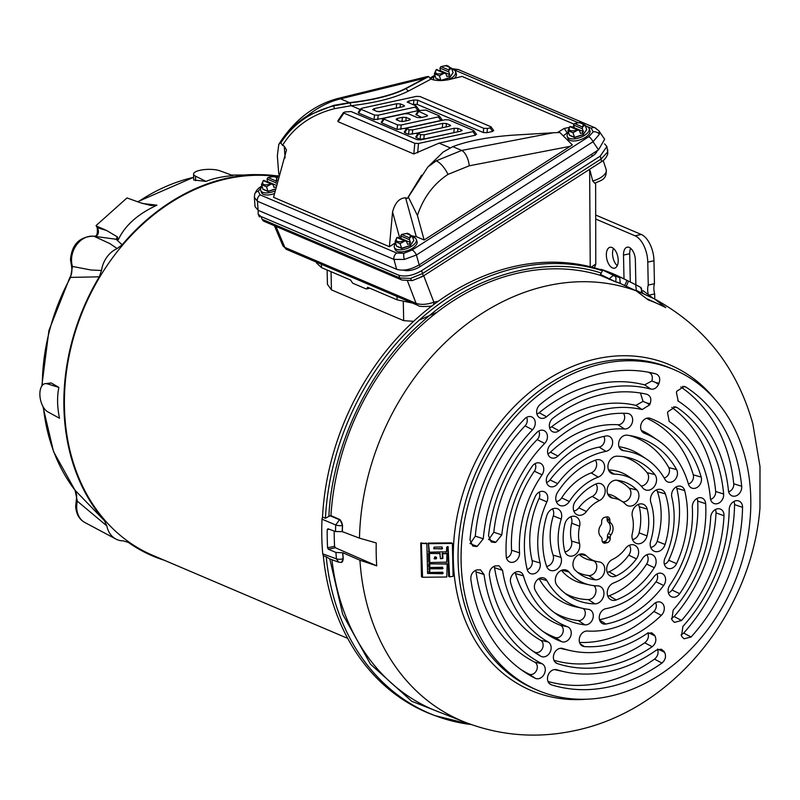 <?xml version="1.0" encoding="UTF-8"?>
<svg xmlns="http://www.w3.org/2000/svg" width="800" height="800" viewBox="0 0 800 800"><rect width="100%" height="100%" fill="white"/><g stroke="black" fill="none" stroke-linecap="round" stroke-linejoin="round"><path stroke-width="1.2" d="M274.37 191.22A11.66 5.35 160.1 0 1 262.7 192.3A11.66 5.35 160.1 0 1 260.76 190.48A11.66 5.35 160.1 0 1 262.12 186.36M273.99 193.7A11.66 5.35 160.1 0 1 263.44 194.35A11.66 5.35 160.1 0 1 261.51 192.53L260.76 190.48M264.18 180.86L263.29 180.56L261.49 184.62L266.48 186.75L268.12 191.53L263.03 189.36L261.45 184.47M274.74 189.15L268.14 191.32L263.15 189.23M275.16 187.06L274.01 187.44L272.99 184.61L271.37 184L266.48 186.75M263.8 180.38L272.99 184.61M267.61 182L267.05 179.02L275.86 182.77L277.02 179.62M275.86 182.77L276.04 183.27M277.54 177.85L273.91 176.32L271.89 176.43L267.92 177.59L267.05 179.02M263.29 180.56L263.3 180.63C261.36 184.69 264 185.82 271.22 184.01L271.37 184M276 181.03L275.99 180.95C277.93 176.89 275.29 175.76 268.07 177.57L267.92 177.59M275.61 185.06L268.07 181.85M471.24 724.54A237.85 189.59 -66.9 0 1 437.74 716.62A237.85 189.59 -66.9 0 1 326.23 556.8L329.79 558.88L342.69 614.28L370.47 664.15L411.75 701.29L461.72 720.92M359.93 560.23A232.1 185 113.1 0 0 465.36 722.35C500.89 735.93 537.44 738.67 575.01 730.57C673.67 710.16 751.77 611.87 759.96 508.07L760 466.64L752.79 423.68C737.08 367.74 704.36 326.18 654.63 299L665.78 307.62A228.48 182.12 113.1 0 0 659.53 304.56A228.48 182.12 113.1 0 0 648.26 299.93L636.28 290.87L620.22 283.43A232.63 185.42 113.1 0 0 615.43 281.76L600.02 275.23A232.99 185.71 113.1 0 0 330.93 515.62L340.06 519.63L342.56 525.52A232.63 185.42 113.1 0 0 342.36 531.66L359.47 538.15L376.24 542.94A228.48 182.12 -66.9 0 0 376.72 565.84L359.93 560.23L342.8 552.74A232.63 185.42 113.1 0 0 343.25 558.73L341.55 562.34M329.26 558.73L338.69 562.2L336.42 558.87L322.73 553.83A238.52 190.12 -66.9 0 1 321.79 536.63A238.52 190.12 -66.9 0 1 322 519.18L322.51 517.04A238.03 189.73 -66.9 0 1 599.72 269.4L601.53 269.47L614.55 275.88A4.91 2.96 108.3 0 1 615.5 281.6L620.29 283.28L619.68 277.68L613.09 274.28A238.19 189.86 -66.9 0 1 626.54 280.16A238.19 189.86 -66.9 0 1 626.97 280.37L635.69 284.71L636.34 290.51L654.63 299M335.95 552.46A237.7 189.46 -66.9 0 0 336.42 558.87A4.91 1.65 -5 0 0 343.11 558.75L342.66 552.77L335.95 552.46L328.36 549.26L327.59 547.82A238.19 189.86 -66.9 0 1 327.24 538.78A238.19 189.86 -66.9 0 1 327.21 529.67L327.93 528.77L335.51 531.53L342.36 531.66M609.42 696.32A174.22 138.87 -66.9 0 1 537.65 690.3A174.22 138.87 -66.9 0 1 465 518.19A174.22 138.87 -66.9 0 1 602.46 363.71A174.22 138.87 -66.9 0 1 674.22 369.73A174.22 138.87 -66.9 0 1 746.88 541.84A174.22 138.87 -66.9 0 1 609.42 696.32M658.5 384.41C656.66 388.04 654.12 389.6 650.88 389.09A148.29 118.2 113.1 0 0 546.54 416.74A8.02 6.4 -66.9 0 1 539.33 417.53A8.02 6.4 -66.9 0 1 540.11 404.48A164.33 130.99 -66.9 0 1 602.65 373.15A164.33 130.99 -66.9 0 1 651.49 372.83A164.33 130.99 -66.9 0 1 655.89 373.88C659.51 375.45 660.54 378.58 659 383.28L655.76 382.57L658.5 384.41L659 383.28M649.63 404.86L642.12 409.57A126.2 100.59 113.1 0 0 558.99 430.75A8.02 6.4 -66.9 0 1 552.01 431.36A8.02 6.4 -66.9 0 1 553.02 418.12A142.25 113.38 -66.9 0 1 603.1 394.23A142.25 113.38 -66.9 0 1 645.37 393.95A142.25 113.38 -66.9 0 1 646.89 394.29C650.6 395.81 651.68 398.95 650.12 403.72L646.88 403.01L649.63 404.86L650.12 403.72M729.21 509.54A8.02 6.4 -66.9 0 1 735.72 500.78A8.02 6.4 -66.9 0 1 738.1 500.76A8.02 6.4 -66.9 0 1 742.55 507.33A164.33 130.99 -66.9 0 1 691.11 637L684.06 638.79L682.05 636.84L681.52 635.93L682.91 626.43A148.29 118.2 113.1 0 0 729.21 509.54M710.69 517.31A8.02 6.4 -66.9 0 1 717.19 508.85A8.02 6.4 -66.9 0 1 719.57 508.83A8.02 6.4 -66.9 0 1 724.01 515.7A142.25 113.38 -66.9 0 1 681.56 620.49L674.41 622.39L672.4 620.43L671.87 619.52L673.16 610.13A126.2 100.59 113.1 0 0 710.69 517.31M654.99 635.99C656.72 640.05 655.79 643.63 652.18 646.73A142.25 113.38 -66.9 0 1 557.31 663.57A8.02 6.4 -66.9 0 1 556.06 662.96A8.02 6.4 -66.9 0 1 553.7 654.91A8.02 6.4 -66.9 0 1 559.9 648.38A8.02 6.4 -66.9 0 1 562.28 648.36A8.02 6.4 -66.9 0 1 562.8 648.5A126.2 100.59 113.1 0 0 570.96 650.73A126.2 100.59 113.1 0 0 608.46 650.48A126.2 100.59 113.1 0 0 646.81 633.67L651.59 632.77L654.45 635.08L651.72 634.26L654.99 635.99L654.45 635.08M664.63 652.4C666.36 656.38 665.47 659.94 661.94 663.06A164.33 130.99 -66.9 0 1 551.5 684.86A8.02 6.4 -66.9 0 1 550.16 684.22A8.02 6.4 -66.9 0 1 547.8 676.17A8.02 6.4 -66.9 0 1 554 669.64A8.02 6.4 -66.9 0 1 556.38 669.63A8.02 6.4 -66.9 0 1 556.82 669.74A148.29 118.2 113.1 0 0 564.83 671.85A148.29 118.2 113.1 0 0 608.9 671.56A148.29 118.2 113.1 0 0 656.35 650.16L661.24 649.18L664.1 651.49L661.37 650.67L664.63 652.4L664.1 651.49M494.8 542.47L491.28 541.99L488.54 535.75A142.25 113.38 -66.9 0 1 536.88 432.44A8.02 6.4 -66.9 0 1 540.61 430.29A8.02 6.4 -66.9 0 1 543 430.27A8.02 6.4 -66.9 0 1 547.38 435.6A8.02 6.4 -66.9 0 1 544.67 443.45A126.2 100.59 113.1 0 0 501.8 534.91L495.84 542.24L492.33 541.08L494.8 542.47L495.84 542.24M476.28 546.51L472.75 546.03L470 539.94A164.33 130.99 -66.9 0 1 524.62 418.88A8.02 6.4 -66.9 0 1 528.43 416.64A8.02 6.4 -66.9 0 1 530.82 416.63A8.02 6.4 -66.9 0 1 535.19 421.91A8.02 6.4 -66.9 0 1 532.56 429.73A148.29 118.2 113.1 0 0 483.29 538.8L477.31 546.28L473.8 545.12L476.28 546.51L477.31 546.28M595.68 484.08A9.25 7.37 -66.9 0 1 597.34 483.51A9.25 7.37 -66.9 0 1 600.09 483.49A9.25 7.37 -66.9 0 1 605.2 491.31A9.25 7.37 -66.9 0 1 599.37 500.59A32.96 26.27 113.1 0 0 586.43 511.54A9.25 7.37 -66.9 0 1 576.35 514.33A9.25 7.37 -66.9 0 1 575.48 501.17A51.46 41.02 -66.9 0 1 595.68 484.08M550.55 444.67A120.17 95.78 -66.9 0 1 603.54 415.31A120.17 95.78 -66.9 0 1 627.43 413.43A8.02 6.4 -66.9 0 1 628.22 413.54A8.02 6.4 -66.9 0 1 632.41 422.11A8.02 6.4 -66.9 0 1 624.56 429A104.12 82.99 113.1 0 0 557.95 456.07A8.02 6.4 -66.9 0 1 550.26 457.29A8.02 6.4 -66.9 0 1 550.55 444.67M595.7 460.07A9.25 7.37 -66.9 0 1 596.76 459.76A9.25 7.37 -66.9 0 1 599.51 459.74A9.25 7.37 -66.9 0 1 604.61 467.91A9.25 7.37 -66.9 0 1 598.19 477.1A57.49 45.83 113.1 0 0 569.34 501.51A9.25 7.37 -66.9 0 1 558.85 504.9A9.25 7.37 -66.9 0 1 557.57 492.34A76 60.57 -66.9 0 1 595.7 460.07M548.23 474.56A98.08 78.18 -66.9 0 1 603.98 436.39A98.08 78.18 -66.9 0 1 605.98 435.98A8.02 6.4 -66.9 0 1 608.2 436A8.02 6.4 -66.9 0 1 612.55 443.73A8.02 6.4 -66.9 0 1 605.97 451.37A82.03 65.39 113.1 0 0 557.67 483.63A8.02 6.4 -66.9 0 1 548.96 486.01A8.02 6.4 -66.9 0 1 548.23 474.56M612.85 498.13A9.25 7.37 -66.9 0 1 610.18 497.16A9.25 7.37 -66.9 0 1 607.46 487.88A9.25 7.37 -66.9 0 1 614.6 480.35A9.25 7.37 -66.9 0 1 616.73 480.23A51.46 41.02 -66.9 0 1 620.2 480.8A51.46 41.02 -66.9 0 1 636.78 489.96A9.25 7.37 -66.9 0 1 637 501.93A9.25 7.37 -66.9 0 1 626.63 505.14A9.25 7.37 -66.9 0 1 625.69 504.36A32.96 26.27 113.1 0 0 622.34 501.59A32.96 26.27 113.1 0 0 612.85 498.13L608.28 495.15M644.34 433.26A8.02 6.4 -66.9 0 1 643.31 432.72A8.02 6.4 -66.9 0 1 640.95 424.67A8.02 6.4 -66.9 0 1 647.14 418.14A8.02 6.4 -66.9 0 1 649.53 418.13A8.02 6.4 -66.9 0 1 650.26 418.34A120.17 95.78 -66.9 0 1 701.19 477.1A8.02 6.4 -66.9 0 1 698.69 486.17A8.02 6.4 -66.9 0 1 690.83 487.56A8.02 6.4 -66.9 0 1 688.47 484.17A104.12 82.99 113.1 0 0 657.77 440.21A104.12 82.99 113.1 0 0 644.34 433.26L642.43 431.98M614.28 474.16A9.25 7.37 -66.9 0 1 611.02 473.15A9.25 7.37 -66.9 0 1 608.29 463.87A9.25 7.37 -66.9 0 1 615.44 456.34A9.25 7.37 -66.9 0 1 616.96 456.18A76 60.57 -66.9 0 1 627.01 457.32A76 60.57 -66.9 0 1 654.82 474.55A9.25 7.37 -66.9 0 1 654.43 486.37A9.25 7.37 -66.9 0 1 644.27 489.28A9.25 7.37 -66.9 0 1 642.92 488.05A57.49 45.83 113.1 0 0 634.56 480.42A57.49 45.83 113.1 0 0 614.28 474.16L608.85 470.65M623.54 450.69A8.02 6.4 -66.9 0 1 621.27 449.85A8.02 6.4 -66.9 0 1 618.91 441.8A8.02 6.4 -66.9 0 1 625.1 435.27A8.02 6.4 -66.9 0 1 626.99 435.17A98.08 78.18 -66.9 0 1 633.13 436.2A98.08 78.18 -66.9 0 1 676.58 469.61A8.02 6.4 -66.9 0 1 675.24 479.46A8.02 6.4 -66.9 0 1 666.81 481.47A8.02 6.4 -66.9 0 1 665.03 479.49A82.03 65.39 113.1 0 0 646.77 459.26A82.03 65.39 113.1 0 0 623.54 450.69L619.64 448.14M632.36 516.6A9.25 7.37 -66.9 0 1 639.59 504.01A9.25 7.37 -66.9 0 1 642.34 503.99A9.25 7.37 -66.9 0 1 647.19 509.07A51.46 41.02 -66.9 0 1 647.04 535.89A9.25 7.37 -66.9 0 1 635.05 542.81A9.25 7.37 -66.9 0 1 632.26 533.78A32.96 26.27 113.1 0 0 632.36 516.6M692.33 507.2A8.02 6.4 -66.9 0 1 698.83 497.78A8.02 6.4 -66.9 0 1 701.22 497.77A8.02 6.4 -66.9 0 1 705.65 503.68A120.17 95.78 -66.9 0 1 679.7 593.69A8.02 6.4 -66.9 0 1 670.78 596.36A8.02 6.4 -66.9 0 1 669.85 585.19A104.12 82.99 113.1 0 0 692.33 507.2M650.88 502.66A9.25 7.37 -66.9 0 1 657.92 489.43A9.25 7.37 -66.9 0 1 660.67 489.41A9.25 7.37 -66.9 0 1 665.34 493.86A76 60.57 -66.9 0 1 665.06 544.49A9.25 7.37 -66.9 0 1 653.26 550.71A9.25 7.37 -66.9 0 1 650.67 540.97A57.49 45.83 113.1 0 0 650.88 502.66M671.81 497.07A8.02 6.4 -66.9 0 1 678.09 486.19A8.02 6.4 -66.9 0 1 680.48 486.18A8.02 6.4 -66.9 0 1 684.7 490.63A98.08 78.18 -66.9 0 1 676.55 563.64A8.02 6.4 -66.9 0 1 666.78 567.81A8.02 6.4 -66.9 0 1 664.99 558.13A82.03 65.39 113.1 0 0 671.81 497.07M625.45 548.49A9.25 7.37 -66.9 0 1 630.74 544.84A9.25 7.37 -66.9 0 1 633.49 544.82A9.25 7.37 -66.9 0 1 636.4 558.86A51.46 41.02 -66.9 0 1 616.2 575.95A9.25 7.37 -66.9 0 1 609.75 575.67A9.25 7.37 -66.9 0 1 606.82 567.37A9.25 7.37 -66.9 0 1 612.51 559.43A32.96 26.27 113.1 0 0 625.45 548.49M653.93 603.96A8.02 6.4 -66.9 0 1 657.47 602A8.02 6.4 -66.9 0 1 659.85 601.98A8.02 6.4 -66.9 0 1 664.25 607.45A8.02 6.4 -66.9 0 1 661.33 615.35A120.17 95.78 -66.9 0 1 584.45 646.6A8.02 6.4 -66.9 0 1 581.89 645.74A8.02 6.4 -66.9 0 1 579.53 637.69A8.02 6.4 -66.9 0 1 585.73 631.16A8.02 6.4 -66.9 0 1 587.32 631.03A104.12 82.99 113.1 0 0 608.02 629.4A104.12 82.99 113.1 0 0 653.93 603.96M642.54 558.52A9.25 7.37 -66.9 0 1 648.24 554.27A9.25 7.37 -66.9 0 1 650.99 554.25A9.25 7.37 -66.9 0 1 654.31 567.69A76 60.57 -66.9 0 1 616.18 599.96A9.25 7.37 -66.9 0 1 610.33 599.42A9.25 7.37 -66.9 0 1 607.46 590.76A9.25 7.37 -66.9 0 1 613.69 582.93A57.49 45.83 113.1 0 0 642.54 558.52M605.9 624.04A8.02 6.4 -66.9 0 1 601.91 623.27A8.02 6.4 -66.9 0 1 599.55 615.22A8.02 6.4 -66.9 0 1 605.74 608.69A8.02 6.4 -66.9 0 1 605.91 608.66A82.03 65.39 113.1 0 0 607.58 608.32A82.03 65.39 113.1 0 0 654.21 576.4A8.02 6.4 -66.9 0 1 658.77 573.28A8.02 6.4 -66.9 0 1 661.15 573.26A8.02 6.4 -66.9 0 1 663.65 585.47A98.08 78.18 -66.9 0 1 605.9 624.04L599.62 620.13M575.1 570.07A9.25 7.37 -66.9 0 1 573.53 560.85A9.25 7.37 -66.9 0 1 580.46 554.04A9.25 7.37 -66.9 0 1 583.21 554.02A9.25 7.37 -66.9 0 1 586.19 555.67A32.96 26.27 113.1 0 0 596.8 561.54A32.96 26.27 113.1 0 0 599.03 561.9A9.25 7.37 -66.9 0 1 599.66 562A9.25 7.37 -66.9 0 1 604.45 572.05A9.25 7.37 -66.9 0 1 595.15 579.8A51.46 41.02 -66.9 0 1 580.33 574.4A51.46 41.02 -66.9 0 1 575.1 570.07M510.69 582.92A8.02 6.4 -66.9 0 1 516.89 571.73A8.02 6.4 -66.9 0 1 519.28 571.72A8.02 6.4 -66.9 0 1 523.41 575.86A104.12 82.99 113.1 0 0 567.54 626.77A8.02 6.4 -66.9 0 1 570.56 636.5A8.02 6.4 -66.9 0 1 561.62 641.68A120.17 95.78 -66.9 0 1 546.13 633.66A120.17 95.78 -66.9 0 1 510.69 582.92M557.06 585.48A9.25 7.37 -66.9 0 1 556.02 576.36A9.25 7.37 -66.9 0 1 562.83 569.9A9.25 7.37 -66.9 0 1 565.57 569.88A9.25 7.37 -66.9 0 1 568.96 571.98A57.49 45.83 113.1 0 0 590 585.01A57.49 45.83 113.1 0 0 597.6 585.87A9.25 7.37 -66.9 0 1 598.82 586.01A9.25 7.37 -66.9 0 1 603.7 595.7A9.25 7.37 -66.9 0 1 594.92 603.85A76 60.57 -66.9 0 1 568.11 595.56A76 60.57 -66.9 0 1 557.06 585.48M535.29 590.42A8.02 6.4 -66.9 0 1 540.91 577.82A8.02 6.4 -66.9 0 1 543.3 577.81A8.02 6.4 -66.9 0 1 546.85 580.54A82.03 65.39 113.1 0 0 583.2 608.48A82.03 65.39 113.1 0 0 588.34 609.34A8.02 6.4 -66.9 0 1 588.84 609.42A8.02 6.4 -66.9 0 1 592.99 618.16A8.02 6.4 -66.9 0 1 584.89 624.85A98.08 78.18 -66.9 0 1 557.12 614.61A98.08 78.18 -66.9 0 1 535.29 590.42M564.84 524.14A9.25 7.37 -66.9 0 1 572.04 516.36A9.25 7.37 -66.9 0 1 574.79 516.34A9.25 7.37 -66.9 0 1 579.61 526.25A32.96 26.27 113.1 0 0 579.52 543.43A9.25 7.37 -66.9 0 1 576.44 553.69A9.25 7.37 -66.9 0 1 567.5 555.17A9.25 7.37 -66.9 0 1 564.69 550.96A51.46 41.02 -66.9 0 1 564.84 524.14M532.18 466.34A8.02 6.4 -66.9 0 1 536.94 462.93A8.02 6.4 -66.9 0 1 539.33 462.92A8.02 6.4 -66.9 0 1 542.03 474.84A104.12 82.99 113.1 0 0 519.54 552.83A8.02 6.4 -66.9 0 1 516.07 560.74A8.02 6.4 -66.9 0 1 508.89 561.51A8.02 6.4 -66.9 0 1 506.23 556.34A120.17 95.78 -66.9 0 1 532.18 466.34M546.82 515.54A9.25 7.37 -66.9 0 1 553.83 508.47A9.25 7.37 -66.9 0 1 556.58 508.45A9.25 7.37 -66.9 0 1 561.21 519.06A57.49 45.83 113.1 0 0 561 557.37A9.25 7.37 -66.9 0 1 558.36 568.02A9.25 7.37 -66.9 0 1 549.17 569.75A9.25 7.37 -66.9 0 1 546.54 566.17A76 60.57 -66.9 0 1 546.82 515.54M535.33 496.39A8.02 6.4 -66.9 0 1 540.95 491.48A8.02 6.4 -66.9 0 1 543.33 491.47A8.02 6.4 -66.9 0 1 546.89 501.89A82.03 65.39 113.1 0 0 540.07 562.95A8.02 6.4 -66.9 0 1 537.37 571.83A8.02 6.4 -66.9 0 1 529.63 573.1A8.02 6.4 -66.9 0 1 527.18 569.4A98.08 78.18 -66.9 0 1 535.33 496.39M601.53 269.47A238.52 190.12 -66.9 0 1 621.5 277.66L626.54 280.16M471.34 724.57L434.91 715.6A238.03 189.73 -66.9 0 1 323.32 555.73L322.73 553.83M322.51 517.04L325.43 518.27A237.85 189.59 -66.9 0 1 602.49 270.76L599.72 269.4M335.51 531.53A237.7 189.46 -66.9 0 1 335.71 524.97L322 519.18M326.23 556.8L323.32 555.73M602.49 270.76L600.02 275.23M325.43 518.27L328.9 516.36C331.3 455.38 363.17 373.53 422.23 321.89C480.43 268.78 553.46 256.92 601.23 273.08M330.93 515.62L328.9 516.36M327.59 547.82L334.6 546.29A229.77 183.14 -66.9 0 1 334.19 531.05M334.6 546.29L335.35 547.74L376.72 565.84M448.16 546.69L446.69 547.12L446.46 551.82L429.44 552.2L428.5 543.69L452.39 543.44L453.08 576.32L449.54 576.88L448.63 576.37L447.67 546.51M429.44 552.2L428.39 551.63L428.89 551.99L428.4 543.09L451.52 542.89L452.39 543.44M442.59 572.25L429.77 572.45L428.72 571.88L429.21 572.23L429.23 568.5L442.08 568.57L442.08 567.1M442.58 567.3L429.79 567.51L428.75 566.94L428.73 563.88L446.73 563.85M429.79 567.51L429.76 563.79L447.19 564.06L446.79 577.01L422.57 577.26L421.46 576.67L420.75 543.14L426.31 543.39M427.56 573.38L442.07 573.5L442.08 572.05M440.41 558.64L442.38 558.26L442.24 553.53L446.49 553.43M442.38 558.26L442.88 558.48L442.74 553.75L446.94 553.65L446.74 562.15L429.75 562.54L428.7 561.98L428.46 553.46L439.83 553.56M331.95 559.71A232.99 185.71 113.1 0 0 436.79 711.14L465.36 722.35M449.54 576.88L448.11 546.84M429.77 572.45L429.79 568.75L442.59 568.79M442.52 573.15L443.02 573.37L443.03 572.58L442.52 572.39M443.02 573.37L442.07 573.5M427.66 573.43L442.58 573.73M422.57 577.26L421.36 543.41L426.84 543.64L427.6 573.27M425.81 543.01L426.84 543.64M446.31 563.51L447.19 564.06M443.03 568.43L442.52 567.44M440.5 558.68L441.95 558.62M429.75 562.54L429.49 553.37L439.85 553.44L440.44 558.52M439.38 553.21L440.3 553.79M446.06 553.09L446.94 553.65M442.02 546.96L442.11 548.94L433.75 548.61L434.13 547.14L442.02 546.96L442.53 548.58M434.53 557.05L436.48 557.37L436.51 558.54L434.58 558.88L434.53 557.05M436.01 557.03L435.48 556.83M609.82 519.76A3.68 2.93 -66.9 0 0 608.21 517.04A3.68 2.93 -66.9 0 0 606.69 516.91L604.65 517.35A3.68 2.93 -66.9 0 0 601.66 521.53L601.69 522.54A3.68 2.93 -66.9 0 1 600.82 525.25A8.59 6.85 -66.9 0 0 601.07 536.96A3.68 2.93 -66.9 0 1 602.04 539.27L602.06 540.27A3.68 2.93 -66.9 0 0 603.67 542.99A3.68 2.93 -66.9 0 0 605.19 543.12L607.23 542.67L604.5 541.51A3.68 2.93 113.1 0 0 607.49 537.33L610.22 538.49L610.19 537.49A3.68 2.93 -66.9 0 1 611.06 534.78L608.33 533.62A8.59 6.85 113.1 0 0 608.09 521.91L610.81 523.07A3.68 2.93 -66.9 0 1 609.84 520.76L609.82 519.76L607.1 518.59A3.68 2.93 113.1 0 0 606.65 516.92M610.81 523.07A8.59 6.85 -66.9 0 1 611.06 534.78M610.22 538.49A3.68 2.93 -66.9 0 1 607.23 542.67M677.1 407.56A142.25 113.38 -66.9 0 1 723.63 494.03A8.02 6.4 -66.9 0 1 720.27 502.13A8.02 6.4 -66.9 0 1 713 502.98A8.02 6.4 -66.9 0 1 710.35 498.09A126.2 100.59 113.1 0 0 669.2 421.46L667.54 412.72L668.03 411.58L675.47 406.86L677.1 407.56L673.65 406.8M685.88 387.05A164.33 130.99 -66.9 0 1 741.7 486.3A8.02 6.4 -66.9 0 1 738.39 494.47A8.02 6.4 -66.9 0 1 731.07 495.36A8.02 6.4 -66.9 0 1 728.44 490.57A148.29 118.2 113.1 0 0 679.75 402.11A148.29 118.2 113.1 0 0 678.19 401.08L676.41 392.27L676.91 391.14L684.35 386.41L685.88 387.05L682.66 386.34M484.04 574.52A148.29 118.2 113.1 0 0 542.07 663.76A8.02 6.4 -66.9 0 1 544.32 673.89A8.02 6.4 -66.9 0 1 535.16 678.23A164.33 130.99 -66.9 0 1 524.14 671.76A164.33 130.99 -66.9 0 1 470.82 579.16C470.71 574.44 472.69 571.36 476.77 569.93L480.5 569.82L484.04 574.52L476.05 571.88A149.69 119.31 113.1 0 0 534.65 662.11L542.07 663.76M502.55 570.34A126.2 100.59 113.1 0 0 548.14 641.98A8.02 6.4 -66.9 0 1 550.04 652.28A8.02 6.4 -66.9 0 1 540.79 656.22A142.25 113.38 -66.9 0 1 535.13 652.71A142.25 113.38 -66.9 0 1 489.37 575.26C489.18 570.48 491.16 567.36 495.29 565.89L499.03 565.78L502.55 570.34L494.56 567.7A127.6 101.71 113.1 0 0 540.69 640.32L548.14 641.98M442.11 548.94L442.03 548.36M441.6 548.72L433.73 548.74M436.06 558.89L434.08 558.65M435.53 558.66L436.51 558.54M435.95 557.17L435.98 558.31M536.92 413.97A6.63 5.28 113.1 0 0 539.16 412.77L546.54 416.74M650.88 389.09L644.62 384.89A149.69 119.31 113.1 0 0 539.16 412.77M644.62 384.89L651.9 380.93L655.76 382.57M651.9 380.93C653.02 376.52 651.88 373.64 648.5 372.27L655.89 373.88M648.5 372.27A162.94 129.87 113.1 0 0 647.87 372.1M549.6 427.79A6.63 5.28 113.1 0 0 551.65 426.74L558.99 430.75M642.12 409.57L635.86 405.37A127.6 101.71 113.1 0 0 551.65 426.74M635.86 405.37L643.03 401.37L646.88 403.01M643.92 393.65L646.89 394.29M643.03 401.37L640.46 393.02M710.58 499.41A6.63 5.28 113.1 0 0 715.65 491.48A140.85 112.27 113.1 0 0 671.8 407.41M728.66 491.79A6.63 5.28 113.1 0 0 733.73 483.77A162.94 129.87 113.1 0 0 680.76 386.93M681.06 634.96L683.69 633.05A162.94 129.87 113.1 0 0 734.57 504.62A6.63 5.28 113.1 0 0 733.86 501.49M683.69 633.05L691.11 637M671.41 618.55L674.14 616.53A140.85 112.27 113.1 0 0 716.03 512.93A6.63 5.28 113.1 0 0 715.32 509.56M674.14 616.53L681.56 620.49M553.94 660.28A140.85 112.27 113.1 0 0 644.74 642.79L652.18 646.73M644.74 642.79C648.12 640 649.16 636.62 647.87 632.66L651.72 634.26M560.23 648.32A127.6 101.71 113.1 0 0 563.75 649.16L570.96 650.73M548.02 681.49A162.94 129.87 113.1 0 0 654.51 659.12L661.94 663.06M654.51 659.12C657.8 656.31 658.8 652.96 657.52 649.07L661.37 650.67M554.51 669.55A149.69 119.31 113.1 0 0 557.63 670.29L564.83 671.85M521.11 669.65A162.94 129.87 113.1 0 0 528.94 674.06A6.63 5.28 113.1 0 0 536.51 670.48A6.63 5.28 113.1 0 0 534.65 662.11M476.05 571.88L475.65 570.29M532.1 650.59A140.85 112.27 113.1 0 0 534.62 652.08A6.63 5.28 113.1 0 0 542.25 648.82A6.63 5.28 113.1 0 0 540.69 640.32M494.56 567.7L494.17 566.25M544.67 443.45L537.17 439.59A6.63 5.28 113.1 0 0 538.75 431M488.5 539.41L492.33 541.08M488.97 539.23L493.81 532.26L501.8 534.91M537.17 439.59A127.6 101.71 113.1 0 0 493.81 532.26M532.56 429.73L525.05 425.88A6.63 5.28 113.1 0 0 526.57 417.36M469.97 543.45L473.8 545.12M470.44 543.27L475.3 536.15L483.29 538.8M525.05 425.88A149.69 119.31 113.1 0 0 475.3 536.15M573.82 511.03A7.85 6.26 113.1 0 0 578.79 507.85L586.43 511.54M599.37 500.59L592.27 496.44A34.35 27.38 113.1 0 0 578.79 507.85M592.27 496.44A7.85 6.26 113.1 0 0 595.95 483.95M547.84 453.73A6.63 5.28 113.1 0 0 550.49 452.17L557.95 456.07M624.56 429L617.99 424.74A105.52 84.11 113.1 0 0 550.49 452.17M617.99 424.74A6.63 5.28 113.1 0 0 623.94 420.59A6.63 5.28 113.1 0 0 623.26 413.27M556.32 501.6A7.85 6.26 113.1 0 0 561.64 497.91L569.34 501.51M598.19 477.1L591.19 472.91A58.89 46.94 113.1 0 0 561.64 497.91M591.19 472.91A7.85 6.26 113.1 0 0 595.37 460.2M605.97 451.37L599.16 447.12A6.63 5.28 113.1 0 0 604 442.88A6.63 5.28 113.1 0 0 603.78 436.43M546.54 482.45A6.63 5.28 113.1 0 0 550.03 479.94L557.67 483.63M599.16 447.12A83.43 66.5 113.1 0 0 550.03 479.94M622.72 501.85A7.85 6.26 113.1 0 0 630.04 497.02A7.85 6.26 113.1 0 0 629.12 488.14A50.06 39.9 113.1 0 0 616.53 480.21M622.34 501.59L616.22 497.48A34.35 27.38 113.1 0 0 607.74 494.07M657.77 440.21L651.65 436.1A105.52 84.11 113.1 0 0 641.36 430.42M688.42 483.99A6.63 5.28 113.1 0 0 693.26 474.82A118.77 94.67 113.1 0 0 646.65 418.27M634.56 480.42L628.44 476.31A58.89 46.94 113.1 0 0 608.52 469.92M641.14 486.02A7.85 6.26 113.1 0 0 647.74 481.01A7.85 6.26 113.1 0 0 647.1 472.66A74.6 59.46 113.1 0 0 623.35 456.67M664.15 477.96A6.63 5.28 113.1 0 0 668.76 467.56A96.68 77.06 113.1 0 0 629.48 435.52M646.77 459.26L640.65 455.15A83.43 66.5 113.1 0 0 618.98 446.7M632.52 539.51A7.85 6.26 113.1 0 0 639.11 532.83A50.06 39.9 113.1 0 0 639.25 506.74A7.85 6.26 113.1 0 0 638.2 504.45M668.37 592.79A6.63 5.28 113.1 0 0 672.03 590.04A118.77 94.67 113.1 0 0 697.67 501.09A6.63 5.28 113.1 0 0 696.97 498.5M650.73 547.4A7.85 6.26 113.1 0 0 657.16 541.32A74.6 59.46 113.1 0 0 657.43 491.62A7.85 6.26 113.1 0 0 656.54 489.88M664.36 564.24A6.63 5.28 113.1 0 0 668.72 560.25A96.68 77.06 113.1 0 0 676.76 488.29A6.63 5.28 113.1 0 0 676.23 486.91M607.23 572.37A7.85 6.26 113.1 0 0 609.11 571.8A50.06 39.9 113.1 0 0 628.76 555.17A7.85 6.26 113.1 0 0 629.36 545.29M579.55 642.43A118.77 94.67 113.1 0 0 653.87 611.46A6.63 5.28 113.1 0 0 655.61 602.71M607.8 596.12A7.85 6.26 113.1 0 0 609.18 595.76A74.6 59.46 113.1 0 0 646.61 564.09A7.85 6.26 113.1 0 0 646.85 554.72M599.5 619.72A96.68 77.06 113.1 0 0 656.01 581.78A6.63 5.28 113.1 0 0 656.91 573.99M577.35 572.15A50.06 39.9 113.1 0 0 588.63 575.54A7.85 6.26 113.1 0 0 596.3 569.7A7.85 6.26 113.1 0 0 593.62 560.84M579.15 554.45A34.35 27.38 113.1 0 0 589.6 559.97L596.8 561.54M543.1 631.53A118.77 94.67 113.1 0 0 555.32 637.48A6.63 5.28 113.1 0 0 562.7 633.2A6.63 5.28 113.1 0 0 560.2 625.17L567.54 626.77M523.41 575.86L515.49 573.57A105.52 84.11 113.1 0 0 560.2 625.17M515.49 573.57A6.63 5.28 113.1 0 0 515.03 572.45M565.11 593.38A74.6 59.46 113.1 0 0 588.3 599.58A7.85 6.26 113.1 0 0 595.27 594.24A7.85 6.26 113.1 0 0 593.95 585.65M561.45 570.34A58.89 46.94 113.1 0 0 582.8 583.44L590 585.01M554.1 612.46A96.68 77.06 113.1 0 0 578.38 620.6A6.63 5.28 113.1 0 0 584.77 615.99A6.63 5.28 113.1 0 0 583.05 608.45M539.05 578.54A83.43 66.5 113.1 0 0 576 606.91L583.2 608.48M564.97 551.87A7.85 6.26 113.1 0 0 571.58 541.09L579.52 543.43M579.61 526.25L571.68 523.19A34.35 27.38 113.1 0 0 571.58 541.09M571.68 523.19A7.85 6.26 113.1 0 0 570.66 516.81M506.48 557.94A6.63 5.28 113.1 0 0 511.57 550.23L519.54 552.83M542.03 474.84L534.36 471.2A105.52 84.11 113.1 0 0 511.57 550.23M534.36 471.2A6.63 5.28 113.1 0 0 535.08 463.65M546.64 566.45A7.85 6.26 113.1 0 0 553.09 555.13L561 557.37M561.21 519.06L553.31 515.89A58.89 46.94 113.1 0 0 553.09 555.13M553.31 515.89A7.85 6.26 113.1 0 0 552.45 508.92M546.89 501.89L539.06 498.51A6.63 5.28 113.1 0 0 539.09 492.2M527.22 569.53A6.63 5.28 113.1 0 0 532.13 560.61L540.07 562.95M539.06 498.51A83.43 66.5 113.1 0 0 532.13 560.61M608.33 533.62A3.68 2.93 113.1 0 0 607.47 536.33L607.49 537.33M607.1 518.59L607.12 519.6A3.68 2.93 113.1 0 0 608.09 521.91M604.5 541.51L602.51 541.95M585.49 126.24A11.66 5.35 160.1 0 1 587.24 126.72A11.66 5.35 160.1 0 1 589.17 128.53A11.66 5.35 160.1 0 1 582.48 136.51A11.66 5.35 160.1 0 1 569.19 138.3A11.66 5.35 160.1 0 1 567.26 136.49A11.66 5.35 160.1 0 1 568.61 132.36M589.17 128.53L589.92 130.58A11.66 5.35 160.1 0 1 583.22 138.56A11.66 5.35 160.1 0 1 569.94 140.35A11.66 5.35 160.1 0 1 568 138.54L567.26 136.49M570.67 126.86L569.79 126.56L567.98 130.62L572.98 132.75L574.62 137.54L569.52 135.37L567.95 130.5M574.1 128L573.54 125.02L582.35 128.77L583.38 131.6L582.54 132.77L583.31 134.68L574.62 137.54M582.35 128.77L582.5 127.03L585.04 125.01L586.7 129.58L583.17 134.52L574.64 137.32L569.65 135.24M586.7 129.56L583.31 134.68M582.54 132.77L580.51 133.44L579.48 130.61L577.87 130L572.98 132.75M570.3 126.38L579.48 130.61M585.04 125.01L580.05 122.88M580.4 122.32L574.42 123.59L573.54 125.02M569.79 126.56L569.79 126.63C567.86 130.7 570.5 131.82 577.72 130.01L577.87 130M582.5 127.03L582.49 126.95C584.43 122.89 581.78 121.76 574.56 123.57L574.42 123.59M583.38 131.6L574.57 127.85M590.24 266.73L589.64 169.3M590.06 170.56L592.71 180.96A13.63 6.26 -19.9 0 0 606.2 169.65L603.16 160.43M403.52 270.17A12.76 5.86 -19.9 0 0 420.02 266.67L592.29 156.16A12.76 5.86 -19.9 0 0 597.24 150.65M604.6 143.86L606.89 146.5L600.21 156.13L421.56 270.73C412.94 275.62 405.34 277.1 398.75 275.19L260.85 216.45L258.11 214.04L258.27 210.34M264.12 221.35L262.15 219.3A5.4 4.3 -66.9 0 0 264.12 221.35L401.81 280.01A5.4 4.3 -66.9 0 1 399.84 277.96L410.51 278.43L422.65 273.5A5.4 2.12 57.3 0 1 422.49 276.53L600.85 162.11A5.4 2.12 -122.7 0 0 601.02 159.08L607.65 151.96L606.89 146.5M410.51 278.43A5.4 1.55 78.9 0 0 412.25 280.6L422.49 276.53A5.4 2.12 57.3 0 1 421.21 276.5M274.41 225.74L282.92 245.84L284.87 247.43L275.97 226.4M407.54 281.08L416.08 303.33L284.87 247.43A5.4 4.3 -66.9 0 0 286.87 249.56L418.09 305.46A5.4 4.3 -66.9 0 1 416.08 303.33C420.96 305 426.89 304.62 433.88 302.21L423.72 275.74M606.2 169.65C606.96 180.23 600.59 180.22 594.79 183.27L592.71 180.96M591.43 267.03L595.78 264.01L595.63 183.01M433.39 304.77A5.4 2.89 -102.6 0 0 433.88 302.21L438.19 301.25M316.47 262.17L316.53 263L321.57 267.66L350.59 280.02L352.64 283.17L366.27 288.98L368.08 287.47L397.1 299.84L412.38 303.03M367.37 287.39L368.08 287.47M369.8 288.21L366.27 288.98M327.13 270.03L327.43 284.32L331.43 289.87L403.69 320.65L413.59 321.32M419.22 320.1L436.16 312.64M41.82 386.02L48.94 330.42L69.93 277.28A7.36 0.53 28.6 0 1 70.59 277.39L72.44 266.44A7.36 3.24 162.8 0 1 71.42 265.36L70.48 259.52C71.86 244.43 79.54 236.65 93.54 236.17L94.9 236.21A7.36 4.13 86.4 0 1 95.65 236.29C98.58 234.89 99.19 232.04 97.48 227.75L106.51 230.45L117.23 236.77L118.34 239.65L116.03 239.24A4.91 4.41 100 0 0 117.23 236.77M164.45 560.31A201.55 160.65 -66.9 0 1 128.42 542.45L123.29 540.86A24.27 19.34 -66.9 0 1 115.86 539.03A24.27 19.34 -66.9 0 1 106.86 525.93L77.36 501.2A21.22 16.92 113.1 0 0 76.69 507.39A21.22 16.92 113.1 0 0 84.96 522.56C79.32 519.55 76.22 514.13 75.65 506.3L76.29 500.41A7.36 0.94 13.3 0 0 77.36 501.2L75.05 490.25L104.39 520.62A201.55 160.65 -66.9 0 1 99.28 276.82L70.59 277.39A187.85 149.73 113.1 0 0 42.3 385.37M117.17 248.56L122.18 244.77L116.03 239.24L93.99 236.27A21.22 16.92 113.1 0 0 88.74 236.5A21.22 16.92 113.1 0 0 71.52 260.6A21.22 16.92 113.1 0 0 72.44 266.44L91.08 270.01L101.51 270.49A24.27 19.34 -66.9 0 1 117.17 248.56L109.92 243.63L93.99 236.27A7.36 4.34 -82.1 0 0 93.54 236.17M96.06 225.58L96.48 226.06L96.06 225.58L127.01 197.93L140.84 202.91L151.05 205.53L156.92 205.19C137.8 214.06 124.94 225.54 118.34 239.65M97.05 227.27A2.45 1.28 -30.5 0 0 97.13 227.45L97.13 227.45A2.45 1.28 -30.5 0 0 97.48 227.75L96.48 226.06L106.51 230.45M195.52 176.15L206 181.41L193.71 179.99L193.58 174.04A14.72 4.38 -1.2 0 0 195.52 176.15L195.62 180.7M206 181.41C212.85 178.56 221.81 176.61 232.87 175.55L219.94 170.83A14.72 4.38 -1.2 0 0 203.5 169.69A14.72 4.38 -1.2 0 0 193.58 174.04M122.18 244.77A201.55 160.65 -66.9 0 1 261.65 174.68L253.34 174.59A200.13 159.52 113.1 0 0 243.99 175.02L231.56 175.07M254.14 174.58L253.34 174.59M142.36 203.46L156.92 205.19M74.68 489.77A7.36 4.06 -37.6 0 0 74.85 490.02L74.85 490.02A7.36 4.06 -37.6 0 0 75.05 490.25A187.85 149.73 113.1 0 1 43.4 407.26M47.78 411.85L59.51 418.25C57.19 407.07 56.97 396.79 58.86 387.4L47.19 383.82A14.72 7.74 -102.3 0 0 44.92 383.69A14.72 7.74 -102.3 0 0 40 396.64A14.72 7.74 -102.3 0 0 47.78 411.85M44.92 383.69L51.15 382.95L58.86 387.4M261.65 174.68A201.55 160.65 -66.9 0 1 277.62 175.96M106.86 525.93L104.39 520.62M99.28 276.82L101.51 270.49M433.87 80.01A11.66 5.35 160.1 0 1 433.66 79.57A11.66 5.35 160.1 0 1 435.01 75.45M451.89 69.32A11.66 5.35 160.1 0 1 453.64 69.8A11.66 5.35 160.1 0 1 455.57 71.62A11.66 5.35 160.1 0 1 448.72 79.67M440.92 80.58L435.92 78.45L434.34 73.56M437.07 69.94L436.19 69.64L434.38 73.71L439.38 75.84L441.02 80.62M440.5 71.09L439.94 68.1L448.75 71.86L449.78 74.68L448.94 75.86L449.71 77.76L441.16 80.57M455.57 71.62L456.32 73.67A11.66 5.35 160.1 0 1 454.53 78.25M436.04 78.28L441.04 80.4L449.57 77.6L453.1 72.66L449.71 77.76M453.1 72.66L451.44 68.1L446.45 65.97M448.94 75.86L446.91 76.52L445.88 73.7L444.27 73.08L439.38 75.84M436.7 69.47L445.88 73.7M448.75 71.86L448.89 70.12L451.44 68.1M446.8 65.4L440.82 66.67L439.94 68.1M436.19 69.64L436.19 69.72C434.26 73.78 436.9 74.91 444.12 73.09L444.27 73.08M448.89 70.12L448.89 70.03C450.82 65.97 448.18 64.85 440.96 66.66L440.82 66.67M449.78 74.68L440.97 70.93M599.36 134.31A5.4 4.54 -163.4 0 0 593.19 131.86L588.7 136.74L412.12 250.02A5.4 2.12 57.3 0 1 416.43 255L404.31 259.44L393.94 259.4A5.4 4.3 -66.9 0 1 393.85 258.52A5.4 4.3 -66.9 0 1 396.7 253.04L260.18 194.88A5.4 4.3 113.1 0 0 257.33 200.36A5.4 4.3 113.1 0 0 257.42 201.24L254.35 197.33L255.08 206.67L258.12 210.28L396.65 269.3C403.14 271.21 410.64 269.74 419.15 264.9L598.52 149.83L604.65 139.27L599 130.97L599.36 134.31L593.01 141.73L598.52 149.83M349.46 102.64L340.56 98.85L425.17 78.12L406.24 88.14A99.8 29.68 178.8 0 1 375.48 98.46A99.8 29.68 178.8 0 1 349.46 102.64L333.58 105.38L307.44 115.75C318.03 107.29 329.07 101.65 340.56 98.85A14.72 8.43 -103.8 0 0 337.35 98.6L337.35 98.6C313.49 105.19 293.97 120.44 278.79 144.32L280.71 142.66L282.51 145.35L284.2 146.07L286.48 149.99L273.54 197.33L389.41 246.69L395.53 242.77M598.97 130.93L594.99 127.78A5.4 4.3 -66.9 0 1 596.71 129.32M262.06 186.2A5.4 2.12 -122.7 0 0 261.44 186.33L261.44 186.33C258.4 187.86 256.15 190.49 254.69 194.22L254.69 194.22A5.4 4.54 16.6 0 1 258.23 191.25L261.41 187.29M453.18 69.63L454.72 70.08A5.4 4.3 -66.9 0 1 458.48 69.62L451.62 68.58M585.3 125.7L591.24 128.24A5.4 4.3 -66.9 0 1 594.99 127.78L458.48 69.62M588.7 136.74A5.4 2.12 57.3 0 1 593.01 141.73L416.43 255L419.15 264.9M563.83 135.43L568.43 131.85M570.14 146.33L572.32 144.91L559.93 132.54L553.4 132.75L461.68 150.45L436.24 160.82L427.81 167.03L408.36 197.04L417.42 215.48L424.14 239.99L570.14 146.33L469.25 165.8L447.98 174.41C433.56 183.94 423.37 197.63 417.42 215.48M412.17 235.98L416.27 236.63L424.14 239.99M573.78 124.03L462.01 76.42L449.38 79.52C442.33 80.97 436.44 80.91 431.7 79.34L428.55 76.57L427.33 76.56L337.35 98.6M557.51 132.58L564.19 128.43L569.13 127.48M571.7 126.98L574.09 126.52M389.41 246.69L392.56 211.93C395.06 202.71 399.41 198 405.61 197.79L407.3 198.51L421.59 175.15M408.34 197.26L407.3 198.51L408.36 197.04M360.18 109.53L351.2 105.7L334.5 108.67C311.41 114.55 294.08 126.78 282.51 145.35M450.05 147.81L439.06 143.13L413.8 153.97L338.09 121.72L337.88 120.8L343.47 112.51L343.9 113.11L344.64 111.99L351.09 111.54L417.19 139.7L420.89 139.85L460.95 131.12L461.68 130.01L457.94 128.41L454.24 128.27L424.22 134.81L420.52 134.66L418.25 133.28L415.79 136.93L416.19 137.58L419.42 132.76L449.43 126.22L450.17 125.11L446.43 123.51L442.72 123.36L412.71 129.9L409.01 129.75L406.74 128.38L404.28 132.03L404.67 132.68L407.91 127.86L445.11 119.75L448.81 119.9L473.67 130.49L476.56 134.4M427.82 138.34L420.09 139.25L416.19 137.58M417.74 134.05L416.03 133.32L408.58 134.34L404.67 132.68M406.22 129.14L404.52 128.42L397.07 129.44L381.65 122.87L381.26 122.22L383.72 118.57L384.15 119.16L384.89 118.05L404.86 113.7L408.56 113.84L417.11 117.48L420.81 117.63L426.41 116.41L427.15 115.3L427.58 115.89M383.2 119.33L381.5 118.61L374.04 119.63L358.62 113.06L358.23 112.41L360.69 108.76L361.13 109.35L361.86 108.24L416.28 96.38L419.98 96.53L490.89 126.74L493.78 130.64M278.77 174.08L277.34 155.81L278.79 144.32M412.51 104.44L417.2 104.37L483.31 132.53L487.01 132.68L492.61 131.46L493.35 130.35M381.5 118.61L417.83 110.69L418.56 109.58M426.41 116.41L427.15 115.3L418.17 111.06L415.86 114.48L421.79 117.42M404.52 128.42L440.85 120.5L441.59 119.39M439.06 143.13L475.39 135.21L476.12 134.1M407.13 102.03L416.11 105.97L415.37 107.08L378.18 115.19L374.47 115.04L361.13 109.35L358.62 113.06M416.29 115.07L419.33 110.54L425.78 110.09L439.13 115.78L438.4 116.89L401.2 125L397.5 124.85L384.15 119.16L381.65 122.87M416.03 133.32L443.94 127.42M427.55 138.23L455.45 132.32M473.67 130.49L472.93 131.61L418.51 143.47L414.81 143.32L343.9 113.11L338.09 121.72M280.8 142.93C292.85 124.22 310.45 111.88 333.61 105.9L350.29 102.83A2.94 0.83 -96.5 0 0 351.2 105.7C376.09 102.76 395.29 97.82 408.81 90.87L431.09 79.08M280.71 142.66C287.52 131.66 296.43 122.69 307.44 115.75M425.17 78.12L428.55 76.57M490.89 126.74L490.16 127.85L487.41 128.45L483.71 128.3L417.6 100.14L417.2 104.37M407.56 102.33L408.3 101.21L413.9 99.99L417.6 100.14M416.11 105.97L419 109.87M439.13 115.78L442.02 119.68M469.25 165.8A14.72 7.02 79.1 0 0 461.68 150.45L452.78 146.65A99.8 29.68 178.8 0 1 516.15 134.97L553.4 132.75M427.81 167.03L443.14 152.06L452.78 146.65M373.11 109.83L373.85 108.72L396.68 103.74L400.38 103.89L404.12 105.49L403.39 106.6L380.56 111.58L376.86 111.43L372.68 109.54M403.37 106.61L404.12 105.49L404.56 106.08M396.87 118.53L396.14 119.64L399.88 121.24L403.58 121.39L409.19 120.17L409.92 119.05L406.18 117.46L402.48 117.31L396.87 118.53L398.24 120.54M410.35 119.64L409.92 119.05L409.17 120.17M450.6 125.7L450.17 125.11L449.41 126.22M462.12 130.6L461.68 130.01L460.93 131.13M397.89 107.8L396.28 107.98L396.68 103.74M378.95 111.75L396.28 107.98M401.97 121.56L402.48 117.31M403.69 121.36L402.08 121.54M276.8 176.48A200.91 160.14 113.1 0 0 227.43 178.69A200.91 160.14 113.1 0 0 68.93 356.84A200.91 160.14 113.1 0 0 152.71 555.31L347.71 638.39M412.59 237.15A11.66 5.35 160.1 0 1 414.35 237.63A11.66 5.35 160.1 0 1 416.28 239.45A11.66 5.35 160.1 0 1 409.58 247.42A11.66 5.35 160.1 0 1 396.3 249.21A11.66 5.35 160.1 0 1 394.36 247.4A11.66 5.35 160.1 0 1 395.72 243.28M416.28 239.45L417.02 241.5A11.66 5.35 160.1 0 1 410.33 249.47A11.66 5.35 160.1 0 1 397.04 251.26A11.66 5.35 160.1 0 1 395.11 249.45L394.36 247.4M397.78 237.78L396.89 237.47L395.09 241.54L400.08 243.67L401.72 248.45L396.63 246.28L395.05 241.41M401.21 238.92L400.65 235.93L409.46 239.69L410.48 242.51L409.64 243.69L410.41 245.59L401.72 248.45M409.46 239.69L409.6 237.95L412.15 235.93L413.81 240.5L410.27 245.43L401.74 248.23L396.75 246.15M413.8 240.47L410.41 245.59M409.64 243.69L407.61 244.35L406.59 241.53L404.97 240.91L400.08 243.67M397.4 237.3L406.59 241.53M412.15 235.93L407.15 233.8M407.51 233.23L401.52 234.5L400.65 235.93M396.89 237.47L396.9 237.55C394.96 241.61 397.6 242.74 404.82 240.92L404.97 240.91M409.6 237.95L409.59 237.87C411.53 233.8 408.89 232.68 401.67 234.49L401.52 234.5M410.48 242.51L401.67 238.76M612.06 247.55A10.67 5.61 77.7 0 1 618.08 258.41A10.67 5.61 77.7 0 1 614.55 268.17A10.67 5.61 77.7 0 1 612.49 267.93A10.67 5.61 77.7 0 1 606.48 257.06A10.67 5.61 77.7 0 1 610 247.31A10.67 5.61 77.7 0 1 612.06 247.55M649.15 295.13L654.66 293.92L654.77 299.07M595.69 215.04L641.26 234.46A22.08 11.61 77.7 0 1 653.97 260.76L654.45 283.71A12.27 6.45 -102.3 0 0 654.66 293.92M613.5 248.46A10.67 5.61 -102.3 0 0 617.25 265.66M630.66 248.34A10.67 5.61 -102.3 0 0 629.7 253.74L630.3 282.03M648.25 294.44A12.27 6.45 77.7 0 1 648.25 285.07L654.45 283.71M624 278.9L623.5 255.09A10.67 5.61 77.7 0 1 627.16 247.19A10.67 5.61 77.7 0 1 635.36 260.14L635.88 284.81M648.25 285.07L647.77 262.12A22.08 11.61 -102.3 0 0 635.06 235.81L595.7 219.04M274.7 189.37L268.12 191.53M271.22 184.01L263.3 180.63M268.07 177.57L275.99 180.95M636.28 290.87A232.1 185 113.1 0 0 547.75 285.65A232.1 185 113.1 0 0 359.47 538.15M586.65 699.21A176.98 141.07 -66.9 0 1 453.38 549.72A176.98 141.07 -66.9 0 1 596.91 358.74A176.98 141.07 -66.9 0 1 714.59 398.88M674.22 369.73L671.19 368.43A174.22 138.87 113.1 0 0 599.42 362.41A174.22 138.87 113.1 0 0 461.97 516.9A174.22 138.87 113.1 0 0 534.62 689.01L537.65 690.3M555.03 662.05L557.31 663.57M549.08 683.25L551.5 684.86M580.13 643.79L584.45 646.6M600.41 274.39L609.3 278.77L612.78 275.8L614.55 275.88A237.7 189.46 -66.9 0 1 619.68 277.68M640.94 292.63A4.91 2.95 -60.9 0 0 640.54 287.29L635.69 284.71A237.7 189.46 -66.9 0 1 640.47 287.25A4.91 2.95 -60.9 0 1 640.54 287.29L642.7 293.44M636.41 290.36L639.3 291.88M626.28 286.24L628.5 281.14M624.73 285.52L626.97 280.37M342.22 531.69L342.42 525.56A4.91 1.26 -177.5 0 1 335.71 524.97L339.53 519.76L330.17 515.81M329.21 529.23L327.21 529.67M328.36 549.26L335.35 547.74M642.81 293.14L644.32 294.19M615.43 281.76L609.3 278.77L609.03 279.35M342.56 525.52L342.42 525.56A4.91 2.54 -103.9 0 0 339.53 519.76L340.06 519.63M343.25 558.73L343.11 558.75A4.91 2.62 -100.6 0 1 341.29 562.41L341.81 562.32M428.4 543.09L428.96 543.34M427.93 543.44L428.5 543.69M429.23 568.5L429.79 568.75M428.75 568.84L429.31 569.08M421.25 542.81L421.85 543.07M420.75 543.14L421.36 543.41M429.21 563.55L429.76 563.79M428.73 563.88L429.28 564.13M428.94 553.12L429.49 553.37M428.46 553.46L429.02 553.71M442.67 553.17L443.17 553.39M442.24 553.53L442.74 553.75M602.53 541.99L605.19 543.12M715.65 491.48L723.63 494.03M733.73 483.77L741.7 486.3M742.55 507.33L734.57 504.62M724.01 515.7L716.03 512.93M562.8 648.5L561.75 648.28M556.82 669.74L555.94 669.55M535.16 678.23L528.94 674.06M540.79 656.22L534.62 652.08M636.78 489.96L629.12 488.14M650.26 418.34L648.77 418.02M693.26 474.82L701.19 477.1M647.1 472.66L654.82 474.55M668.76 467.56L676.58 469.61M639.25 506.74L647.19 509.07M647.04 535.89L639.11 532.83M705.65 503.68L697.67 501.09M672.03 590.04L679.7 593.69M665.34 493.86L657.43 491.62M657.16 541.32L665.06 544.49M668.72 560.25L676.55 563.64M676.76 488.29L684.7 490.63M628.76 555.17L636.4 558.86M616.2 575.95L609.11 571.8M661.33 615.35L653.87 611.46M654.31 567.69L646.61 564.09M609.18 595.76L616.18 599.96M656.01 581.78L663.65 585.47M588.63 575.54L595.15 579.8M586.19 555.67L579.92 554.18M561.62 641.68L555.32 637.48M594.92 603.85L588.3 599.58M568.96 571.98L561.76 570.22M546.85 580.54L539.09 578.51M578.38 620.6L584.89 624.85M607.12 519.6L609.84 520.76M610.19 537.49L607.47 536.33M577.72 130.01L569.79 126.63M574.56 123.57L582.49 126.95M420.02 266.67L419.33 264.78M591.6 154.27L592.29 156.16M421.56 270.73L422.65 273.5L601.02 159.08L600.21 156.13M398.75 275.19L399.84 277.96L262.15 219.3L260.85 216.45M607.65 151.96A5.4 4.54 16.6 0 1 607.64 154.16L607.73 149.53M412.25 280.6L401.81 280.01M321.57 267.66L321.32 264.24M397.1 299.84L396.99 296.47M403.29 301.73L403.69 320.65M331.43 289.87L331.05 271.7M193.65 177.36A187.85 149.73 113.1 0 0 138.08 201.86M51.15 382.95L47.19 383.82M444.12 73.09L436.19 69.72M440.96 66.66L448.89 70.03M396.65 269.3L393.94 259.4L257.42 201.24L258.12 210.28M350.29 102.83A99.87 29.7 -1.2 0 0 375.53 98.73A99.87 29.7 -1.2 0 0 406.31 88.41L406.24 88.14M260.18 194.88L258.23 191.25M276.73 177.38L277.93 176.62M430.5 78.74L434.4 76.24M454.72 70.08L577.84 122.53M591.24 128.24L593.19 131.86M404.31 259.44A5.4 1.55 -101.1 0 1 403.88 253.3L396.7 253.04M412.12 250.02L403.88 253.3M567.1 132.7L564.19 128.43M416.27 236.63L405.61 197.79M399.8 238.31L392.56 211.93M285.12 157.86L284.2 146.07M447.98 174.41A14.72 5.77 -122.7 0 0 436.24 160.82M374.04 119.63L374.47 115.04M377.76 119.56L378.18 115.19M417.83 110.69L415.37 107.08M397.07 129.44L397.5 124.85M400.79 129.37L401.2 125M440.85 120.5L438.4 116.89M408.58 134.34L409.01 129.75M412.3 134.27L412.71 129.9M442.32 127.59L442.72 123.36M420.09 139.25L420.52 134.66M423.81 139.18L424.22 134.81M453.84 132.5L454.24 128.27M413.8 153.97L414.81 143.32M417.63 152.8L418.51 143.47M475.39 135.21L472.93 131.61M333.58 105.38L334.5 108.67M408.81 90.87A2.94 2.42 62.1 0 1 406.31 88.41L428.58 76.62M490.16 127.85L492.61 131.46M487.41 128.45L487.01 132.68M483.71 128.3L483.31 132.53M413.5 104.22L413.9 99.99M408.3 101.21L409.67 103.22M446.43 123.51L446.1 126.95M457.94 128.41L457.61 131.85M400.38 103.89L400.05 107.33M373.85 108.72L375.22 110.73M406.18 117.46L405.85 120.89M404.82 240.92L396.9 237.55M401.67 234.49L409.59 237.87M635.06 235.81L641.26 234.46M647.77 262.12L653.97 260.76M629.7 253.74L623.5 255.09M653.11 298.25L642.97 290.63M659.53 304.56L647.38 298.96M338.69 562.2L341.29 562.41M428.66 551.95L429.22 552.16M428.98 572.19L429.53 572.4M426.06 543.07L426.59 543.32M421.72 576.98L422.31 577.2M429.01 567.25L429.55 567.46M428.96 562.29L429.51 562.49M679.75 402.11L677.76 400.77M259.44 216.97L258.11 214.04M600.85 162.11C604.06 160.41 606.32 157.76 607.64 154.16M286.87 249.56L282.92 245.84M418.09 305.46C418.74 306.62 423.38 306.81 432 306.05M595.78 264.06L594.46 267.83M94.9 236.21C97.06 235.9 97.81 232.98 97.13 227.45L96.14 225.76M137.69 201.71L193.65 177.29M76.29 500.41L76.71 495.48L75.86 491.77L53.54 451.6L42.91 406.4M69.93 277.28C71.86 274.59 72.36 270.62 71.42 265.36M84.96 522.56L115.86 539.03M254.35 197.33L254.69 194.22M261.44 186.33L261.98 185.99M275.94 177.03L278.28 175.54M429.91 78.26L434.88 75.07"/></g></svg>
